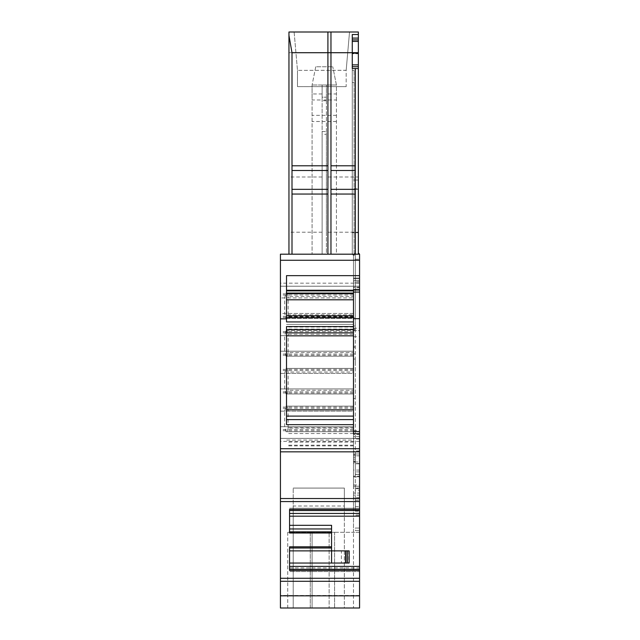 <?xml version="1.0" encoding="UTF-8"?>
<svg xmlns="http://www.w3.org/2000/svg" width="640" height="640" viewBox="0 0 640 640"><rect width="100%" height="100%" fill="white"/><g stroke="black" fill="none" stroke-linecap="round" stroke-linejoin="round"><path stroke-width="0.48" stroke-dasharray="3.2 2.4" d="M346.176 86.624L297.48 86.624L297.48 70.352L297.48 86.624L346.176 86.624L346.176 70.352L297.48 70.352L346.176 70.296L346.176 86.624M294.12 32L297.48 70.352L294.12 32L349.528 32L346.168 70.352L349.528 32L294.12 32M288.952 52.704L358.352 52.704L358.352 32L288.952 32L288.952 254.184L355.304 254.184L355.304 329.056L353.48 329.056L353.48 255.4L353.48 334.304L288.12 334.304L287.144 330.656L359.568 330.656L359.568 436.568L353.48 436.568L353.48 330.656L359.568 330.656L359.568 280.512L359.568 289.64L353.48 289.64L353.48 287.208L359.568 287.208M358.352 188.76L358.352 232.728L358.352 180.048L358.352 188.76L352.264 188.76L352.264 254.184L352.264 68.52L358.352 68.52L358.352 254.184L355.304 254.184L355.304 317.6L353.48 317.6L353.48 424.648M352.264 188.76L352.264 34.512M358.352 38.088L352.264 38.088M358.352 66.696L352.264 66.696L352.264 39.912L358.352 39.912L358.352 53.456L352.264 53.456M358.352 53.456L358.352 180.048L358.352 53.776L352.264 53.776L352.264 180.048L358.352 180.048L352.264 180.048L352.264 254.184L358.352 254.184L358.352 232.216L326.392 232.216L326.392 254.184L358.352 254.184L358.352 232.728L358.352 252.968L359.568 254.184L358.352 254.184L359.568 254.184L359.568 278.68L353.48 278.68L353.48 297.936L353.48 292.912L353.48 296.568L288.12 296.568L287.144 292.912L353.48 292.912L287.144 292.912M330.96 165.784L330.96 194.048M355.304 165.784L355.304 194.048M327.912 254.184L327.912 32M292 165.784L292 194.048M322.128 85.016L336.432 85.016L312.088 85.016L326.392 85.016L326.392 99.976L322.128 99.976L322.128 85.016L322.128 176.992L288.952 176.992M322.128 131.552L326.392 131.552L326.392 134.328L322.128 134.328L322.128 97.192L326.392 97.192L322.128 97.192L322.128 99.976L312.088 99.976L312.088 85.016L312.088 254.184L312.088 99.976M326.392 131.552L326.392 97.192L326.392 99.976L336.432 99.976L336.432 254.184L312.088 254.184L336.432 254.184L336.432 85.016L332.784 66.76L336.432 85.016L336.432 93.968L326.392 93.968M322.128 176.992L322.128 254.184L326.392 254.184L326.392 134.328M315.736 66.76L312.088 85.016L315.736 66.76L332.784 66.76L315.736 66.76M358.352 52.704L358.352 176.992L326.392 176.992L326.392 232.216M358.352 176.992L358.352 232.216M359.568 278.68L353.48 278.68L359.568 278.68L353.48 278.68L359.568 278.68L359.568 286.216L359.568 254.184L359.568 290.256L286.52 290.248L286.52 321.928M286.52 424.648L286.52 326.552M353.48 419.608L353.48 440.04L286.52 440.04M353.48 329.584L353.48 440.04M286.52 293.72L353.48 293.72L353.48 329.104L353.48 324.336L286.52 324.336L353.48 324.336L353.48 317.624M353.48 293.72L353.48 278.68M286.04 356.216L353.48 356.216L286.04 356.216L284.696 351.2L284.696 335.672L353.48 335.672L353.48 313.456L284.696 313.456L286.04 318.48L287.144 318.48L288.12 314.824L353.48 314.824L353.48 296.568M288.12 314.824L288.12 296.568M287.144 318.48L353.48 318.48L353.48 314.824M286.04 318.48L353.48 318.48L353.48 313.456L280.432 313.456L280.432 297.936L353.48 297.936L284.696 297.936L286.04 292.912M286.04 330.656L353.48 330.656L353.48 335.672L280.432 335.672L284.696 335.672L286.04 330.656L287.144 330.656M287.144 356.216L288.12 352.568L353.48 352.568L353.48 334.304M288.12 352.568L288.12 334.304M286.04 393.96L353.48 393.96L286.04 393.96L284.696 388.936L284.696 373.416L353.48 373.416L353.48 351.2L280.432 351.2L353.48 351.2L353.48 356.216L353.48 352.568M353.48 369.368L280.432 369.368L280.432 373.416L353.48 373.416L353.48 368.392L353.48 372.048L288.12 372.048L287.144 368.392L353.48 368.392L287.144 368.392M287.144 393.96L288.12 390.304L353.48 390.304L353.48 372.048M288.12 390.304L288.12 372.048M286.04 431.704L353.48 431.704L286.04 431.704L284.696 426.68L284.696 411.16L353.48 411.16L353.48 388.936L280.432 388.936L353.48 388.936L353.48 393.96L353.48 390.304M353.48 407.104L280.432 407.104L280.432 411.16L353.48 411.16L353.48 406.136L353.48 409.784L288.12 409.784L287.144 406.136L353.48 406.136L287.144 406.136M287.144 431.704L288.12 428.048L353.48 428.048L353.48 409.784M288.12 428.048L288.12 409.784M359.568 595.496L280.432 595.496L280.432 608L359.568 608L359.568 438.4L353.48 438.4L353.48 426.68L280.432 426.68L353.48 426.68L353.48 431.704L353.48 428.048M331.568 528.96L289.568 528.96L289.568 516.176M289.568 533.008L289.568 528.96M331.568 525.312L331.568 550.872L289.568 550.872L289.568 546.824M289.568 550.872L289.568 570.448M289.568 563.048L341.4 563.048L341.4 550.872L349.144 550.872M341.4 563.048L349.144 563.048M326.392 176.992L326.392 85.016M336.432 99.976L336.432 93.968M355.304 254.184L354.088 252.968L354.088 70.352L354.088 252.968L355.304 254.184L354.088 255.4L353.32 254.792A1.216 1.216 0 0 0 352.264 254.184L353.48 254.184L353.48 259.208L359.568 259.208L353.48 259.208L353.48 254.184L358.352 254.184M322.128 134.328L322.128 254.184L288.952 254.184M353.48 293.888L280.432 293.888L280.432 286.216L359.568 286.216L280.432 286.216L280.432 254.184L359.568 254.184L359.568 278.072L359.568 254.184M353.48 316.344L280.432 316.344L280.432 313.456L284.696 313.456L284.696 297.936L280.432 297.936L280.432 293.888M353.48 391.832L280.432 391.832L280.432 373.416L284.696 373.416L286.04 368.392M353.48 429.568L280.432 429.568L280.432 411.16L284.696 411.16L286.04 406.136M286.52 290.248L286.52 275.64M359.568 290.256L353.48 290.256L359.568 290.248L359.568 289.64M359.568 497.64L353.48 497.64L353.48 506.552L359.568 506.552L359.568 493.032L353.48 493.032L353.48 433.728M353.48 493.032L353.48 495.136L359.568 495.136M353.48 497.64L353.48 495.136M353.48 506.552L353.48 515.944L359.568 515.944L359.568 515.008L353.48 515.008M359.568 515.944L359.568 532.312L353.48 532.312L353.48 515.944M280.432 595.496L280.432 438.4L359.568 438.4L359.568 453.992L353.48 453.992L359.568 453.992L359.568 532.312L353.48 532.312L353.48 438.4L280.432 438.4L280.432 429.568M359.568 513.44L359.568 508.264L359.568 513.44L289.568 513.44L289.568 509.392M341.4 550.872L331.568 550.872M344.352 506.016L344.352 608L293.216 608L344.352 608L344.352 488.08L293.216 488.08L344.352 488.08L344.352 506.016L293.216 506.016L293.216 488.08L293.216 608L293.216 506.016M310.264 532.312L334.608 532.312L334.608 608L310.264 608L310.264 532.312L334.608 532.312L334.608 608L310.264 608L310.264 532.312M359.568 260.272L280.432 260.272M353.48 331.624L280.432 331.624L280.432 369.368M280.432 331.624L280.432 316.344M280.432 391.832L280.432 407.104M280.432 578.264L359.568 578.264M359.568 508.264L289.568 508.264L359.568 508.264M280.432 501.568L359.568 501.568M353.48 476.944L359.568 476.944L359.568 476.168L353.48 476.168L359.568 476.168L359.568 433.728L359.568 434.472L353.48 434.472M359.568 463.528L353.48 463.528M359.568 476.76L353.48 476.76M359.568 476.944L359.568 493.032M359.568 506.552L359.568 515.008M359.568 488.08L353.48 488.08M289.568 566.4L359.568 566.4L359.568 571.568L289.568 571.568L359.568 571.568L359.568 567.92L289.568 567.92M359.568 566.4L359.568 567.92M287.736 532.312L287.736 608L353.48 608L353.48 532.312L353.48 608L287.736 608L287.736 532.312L312.088 532.312L287.736 532.312M329.128 532.312L353.48 532.312L329.128 532.312L329.128 608L329.128 532.312M353.48 287.208L353.48 282.944L359.568 282.944L353.48 282.944L353.48 280.512L359.568 280.512L353.48 280.512L359.568 280.512L359.568 278.072L359.568 280.512L353.48 280.512L353.48 255.4L353.48 317.6M359.568 498.472L355.304 498.472L355.304 511.176L359.568 511.176L359.568 474.336L355.304 474.336L359.568 474.336L355.304 474.336L359.568 474.336L359.568 434.472M359.568 511.176L359.568 530.488L359.568 528.048L355.304 528.048L355.304 530.488L359.568 530.488L355.304 530.488L355.304 528.048L359.568 528.048L359.568 486.256L353.48 486.256L353.48 329.056L355.304 329.056L353.48 329.056M359.568 439.008L353.48 439.008L353.48 436.568L359.568 436.568L359.568 455.824L353.48 455.824L359.568 455.824L359.568 486.256L355.304 486.256L355.304 461L353.48 461M353.48 439.008L353.48 451.56L359.568 451.56M355.304 511.176L355.304 486.256L353.48 486.256L353.48 451.56M355.304 461L355.304 398.576L353.48 398.576M355.304 398.576L355.304 361.528L353.48 361.528M355.304 329.056L355.304 359.032L353.48 359.032L355.304 359.032L355.304 361.528M353.32 254.792L353.48 255.4L352.264 254.184L353.48 255.4L352.264 254.184L352.264 66.696M358.352 252.968L358.352 68.52M352.264 39.912L352.264 53.464L358.352 53.776M358.352 53.464L358.352 41.424L352.264 41.424M358.352 39.912L358.352 41.424M352.264 82.52L352.264 70.352L352.264 82.52L354.088 82.52L352.264 82.52L352.264 254.184L352.264 82.52M354.088 70.352L352.264 70.352L354.088 70.352M355.304 498.472L355.304 490.136L359.568 490.136M359.568 488.032L355.304 488.032L355.304 490.136M355.304 488.032L355.304 474.456L359.568 474.456M359.568 474.336L355.304 474.456M355.304 474.336L355.304 463.8L359.568 463.8M353.48 461.976L355.304 461.976L355.304 463.8M355.304 317.6L355.304 462.192L355.304 455.816L353.48 455.816M353.48 318.68L353.48 326.552M355.304 455.816L355.304 461.976L359.568 461.976M358.352 232.728L352.264 232.728L358.352 232.704M326.392 100.736L322.128 100.736M322.128 93.968L312.088 93.968M322.128 232.216L288.952 232.216M336.432 115.352L312.088 115.352M336.432 121.488L312.088 121.488M353.48 427.752L286.52 427.752M353.48 445.192L286.52 445.192M353.48 442.112L286.52 442.112M353.48 433.528L286.52 433.528M353.48 327.032L286.52 327.032M353.48 316.928L286.52 316.928M359.568 281.728L353.48 281.728M359.568 287.816L353.48 287.816M348.72 550.872L348.72 563.048M359.568 283.176L280.432 283.176M353.48 332.784L280.432 332.784M353.48 317.504L280.432 317.504M353.48 295.04L280.432 295.04M353.48 354.088L280.432 354.088M353.48 355.248L280.432 355.248M353.48 370.528L280.432 370.528M353.48 392.984L280.432 392.984M353.48 408.264L280.432 408.264M353.48 430.728L280.432 430.728M359.568 441.36L280.432 441.36M359.568 470.08L353.48 470.08M353.48 484.936L359.568 484.936M359.568 453.992L353.48 453.992M359.568 450.952L353.48 450.952M312.088 532.312L312.088 608L312.088 532.312M353.48 336.744L359.568 336.744M353.48 330.656L359.568 330.656M353.48 328.216L359.568 328.216M359.568 278.072L353.48 278.072L359.568 278.072M353.48 430.48L359.568 430.48M355.304 486.256L359.568 486.256M355.304 346.28L353.48 346.28M355.304 329.984L353.48 329.984M355.304 326.008L353.48 326.008M358.352 189.408L352.264 189.408M355.304 500.256L359.568 500.256M359.568 471.904L355.304 471.904M355.304 530.488L359.568 530.488L355.304 530.488M355.304 488.688L359.568 488.688M359.568 513.168L355.304 513.168M355.304 461.784L353.48 461.784M355.304 459.152L353.48 459.152M355.304 353.952L353.48 353.952M355.304 347.496L353.48 347.496M355.304 457.424L353.48 457.424M353.48 445.88L286.52 445.88M353.48 329.104L286.52 329.104M355.304 359.032L353.48 359.032L355.304 359.032M355.304 462.192L353.48 462.192M355.304 454.752L353.48 454.752"/><path stroke-width="0.96" d="M288.952 254.184L288.952 32L358.352 32L358.352 34.512L352.264 34.512L352.264 68.52L358.352 68.52L352.264 68.52M327.912 32L327.912 52.712L292 52.712L288.952 35.456M355.304 68.52L355.304 165.784L330.96 165.784L330.96 52.712L327.912 52.712L327.912 254.184M352.264 52.712L330.96 52.712L330.96 32M352.264 52.976L358.352 52.976L358.352 38.088L352.264 38.088M358.352 38.088L358.352 34.512M330.96 165.784L330.96 254.184M355.304 165.784L355.304 170.496L330.96 170.496M355.304 254.184L355.304 170.496M358.352 254.184L358.352 64.872L352.264 64.872M327.912 165.784L292 165.784L292 254.184M292 165.784L292 52.712M353.48 315.816L286.52 315.816M353.48 293.72L286.52 293.72M353.48 290.248L286.52 290.248M289.568 550.872L331.568 550.872L331.568 528.96L289.568 528.96M289.568 563.048L349.144 563.048L349.144 550.872L347.32 550.872L347.32 563.048M331.576 563.048L331.576 550.872L345.8 550.872L345.8 563.048M345.8 550.872L347.32 550.872M286.52 329.584L353.48 329.584L353.48 326.552L286.52 326.552L286.52 424.648L353.48 424.648L353.48 419.608L286.52 419.608M359.568 608L280.432 608L359.568 608L359.568 578.264L280.432 578.264L280.432 501.568L359.568 501.568L359.568 433.728L353.48 433.728L353.48 317.624L286.52 317.624M359.568 433.728L359.568 275.64L286.52 275.64L286.52 321.928L353.48 321.928M358.352 252.968L359.568 254.184L359.568 260.272L280.432 260.272L280.432 501.568M359.568 275.64L359.568 260.272M331.568 528.96L331.568 525.312L289.568 525.312M359.568 513.44L359.568 516.176L289.568 516.176L289.568 513.44L359.568 513.44L359.568 501.568M331.568 533.008L289.568 533.008L289.568 509.392L359.568 509.392M359.568 578.264L359.568 570.448L289.568 570.448L289.568 546.824L331.568 546.824M359.568 254.184L280.432 254.184L280.432 260.272M286.52 318.856L280.432 318.856M280.432 608L280.432 578.264M359.568 570.448L359.568 566.4L289.568 566.4M359.568 516.176L359.568 566.4M358.352 52.976L358.352 64.872M352.264 66.696L358.352 66.696M358.352 39.912L352.264 39.912M359.568 318.68L353.48 318.68L353.48 289.64L359.568 289.64M355.304 189.336L330.96 189.336M355.304 194.048L330.96 194.048M327.912 170.496L292 170.496M327.912 189.336L292 189.336M327.912 194.048L292 194.048M353.48 416.096L286.52 416.096M353.48 409.808L286.52 409.808M353.48 335.84L286.52 335.84M353.48 332.888L286.52 332.888M353.48 299.8L286.52 299.8M353.48 293.072L286.52 293.072M353.48 290.888L286.52 290.888M331.568 531.856L289.568 531.856M331.568 547.984L289.568 547.984M345.56 550.872L345.56 563.048M347.2 550.872L347.2 563.048M359.568 595.824L280.432 595.824M359.568 581.296L280.432 581.296M359.568 510.552L289.568 510.552M359.568 498.528L280.432 498.528M359.568 451.84L280.432 451.84M359.568 448.712L280.432 448.712M359.568 569.288L289.568 569.288M358.352 52.664L352.264 52.664M352.264 41.424L358.352 41.424M359.568 431.632L353.48 431.632M359.568 292.072L353.48 292.072"/></g></svg>
